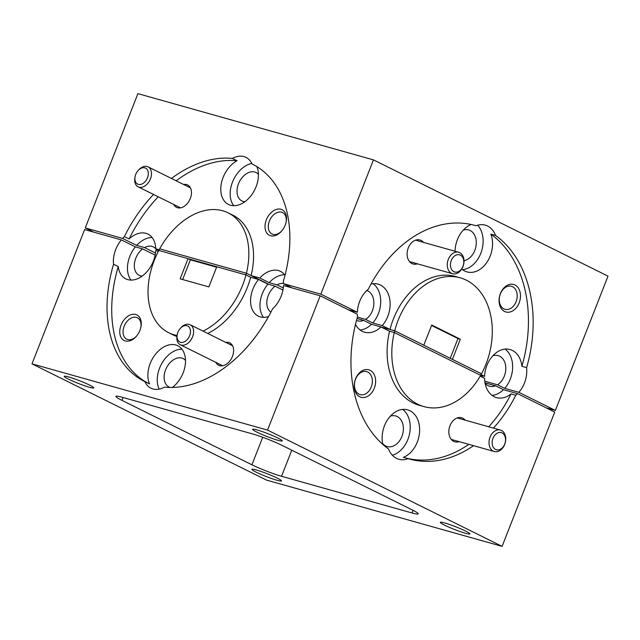 <?xml version="1.0" encoding="UTF-8"?>
<svg xmlns="http://www.w3.org/2000/svg" width="640" height="640" viewBox="0 0 640 640"><rect width="100%" height="100%" fill="white"/><g stroke="black" fill="none" stroke-linecap="round" stroke-linejoin="round"><path stroke-width="0.96" d="M93.832 232.168L85.272 227.92L137.896 93.64L373.456 159.88L320.832 294.168L283.512 283.672A24.976 16.968 -63.6 0 0 283.344 281.32A121.312 82.424 -63.6 0 0 252.328 164.096A121.312 82.424 -63.6 0 0 252.024 163.952A24.976 16.968 -63.6 0 0 246 157.384A24.976 16.968 -63.6 0 0 232.352 158.416L237.04 160.744A24.976 16.968 -63.6 0 0 223.104 177.448A24.976 16.968 -63.6 0 0 228.504 204.464A24.976 16.968 -63.6 0 0 256.088 186.728A24.976 16.968 -63.6 0 0 256.864 166.616M251.776 163.416A24.976 16.968 -63.6 0 0 232.488 182.104A24.976 16.968 -63.6 0 0 233.736 205.696M266.344 219.856A14.272 9.696 -63.6 0 0 268.352 234.632A14.272 9.696 -63.6 0 0 281.416 231.32A14.272 9.696 -63.6 0 0 285.184 225.16A14.272 9.696 -63.6 0 0 286.2 221.672A14.272 9.696 -63.6 0 0 279.688 209.048A14.272 9.696 -63.6 0 0 266.344 219.856M286.104 222.136A11.952 8.12 -63.6 0 0 282.6 212.552A11.952 8.12 -63.6 0 0 269.4 221.04A11.952 8.12 -63.6 0 0 271.984 233.976A11.952 8.12 -63.6 0 0 281.736 230.96M173.696 204.456A12.488 8.488 -63.6 0 0 187.024 203.872A12.488 8.488 -63.6 0 0 190.32 198.48A12.488 8.488 -63.6 0 0 191.208 195.424A12.488 8.488 -63.6 0 0 183.6 184.472M471.12 224.488A24.976 18.176 105.7 0 0 457.384 239.72A24.976 18.176 105.7 0 0 455.048 251.248M461.76 269.032A24.976 18.176 105.7 0 0 467.04 271.904A24.976 18.176 105.7 0 0 490.216 256A24.976 18.176 105.7 0 0 490.88 234.136A121.312 88.288 105.7 0 1 521.896 366.296A24.976 18.176 105.7 0 0 510.072 349.536A24.976 18.176 105.7 0 0 486.896 365.44A24.976 18.176 105.7 0 0 484.576 376.344L480.68 375.248M462.576 269.688A24.976 18.176 105.7 0 0 480.792 253.344A24.976 18.176 105.7 0 0 477.632 225.2M521.896 366.296L526.608 367.624A121.312 88.288 105.7 0 0 495.592 235.456A24.976 18.176 105.7 0 0 485.272 225.144A24.976 18.176 105.7 0 0 476 225.744A121.312 88.288 105.7 0 0 474.896 225.424A121.312 88.288 105.7 0 0 368.328 289.168A24.976 18.176 105.7 0 0 359.672 301.368A24.976 18.176 105.7 0 0 357.36 312.272L348.152 309.68M373.456 159.88L608 276.136L555.376 410.424L518.848 392.32A24.976 18.176 105.7 0 0 524.44 383.04A24.976 18.176 105.7 0 0 526.608 367.624M518.848 392.32L504.712 388.344A24.976 18.176 105.7 0 0 510.304 379.064A24.976 18.176 105.7 0 0 505.112 349.096M450.216 358.304L457.96 338.544L460.32 339.208L452.408 359.384L481.496 373.8A66.896 48.688 105.7 0 0 486.032 364.008A66.896 48.688 105.7 0 0 460.168 277.808L455.456 276.48A66.896 48.688 105.7 0 0 393.368 319.08A66.896 48.688 105.7 0 0 390 329.464L382.2 325.6A24.976 18.176 105.7 0 0 387.8 316.32A24.976 18.176 105.7 0 0 378.136 284.144A24.976 18.176 105.7 0 0 371 284.072M382.2 325.6L372.784 322.944A24.976 18.176 105.7 0 0 378.376 313.672A24.976 18.176 105.7 0 0 373.176 283.704M504.584 311.456A14.272 10.384 105.7 0 0 519.152 302.872A14.272 10.384 105.7 0 0 514.952 284.992A14.272 10.384 105.7 0 0 500.384 293.576A14.272 10.384 105.7 0 0 504.584 311.456M503.896 308.872A11.952 8.696 105.7 0 0 505 309.304A11.952 8.696 105.7 0 0 516.368 300.928A11.952 8.696 105.7 0 0 512.576 286.712A11.952 8.696 105.7 0 0 511.472 286.288A11.952 8.696 105.7 0 0 500.104 294.664A11.952 8.696 105.7 0 0 503.896 308.872M423.432 242.36A12.488 9.088 105.7 0 0 408.272 247.912A12.488 9.088 105.7 0 0 408.64 260.336A12.488 9.088 105.7 0 0 417.4 263.824M460.168 277.808A66.896 48.688 105.7 0 0 398.08 320.408A66.896 48.688 105.7 0 0 394.712 330.784L423.792 345.2L431.704 325.024L460.32 339.208M350.208 310.704A15.88 11.552 -74.3 0 1 350.144 310.24M366.864 290.448A15.88 11.552 -74.3 0 1 372.392 310.704A15.88 11.552 -74.3 0 1 365.6 319.392L372.784 322.944M482.32 377.2A15.88 11.552 -74.3 0 1 482.08 375.64M492.76 355.856A15.88 11.552 -74.3 0 1 498.184 355.648A15.88 11.552 -74.3 0 1 504.328 376.104A15.88 11.552 -74.3 0 1 497.536 384.784L504.712 388.344M463.256 230.136A15.88 11.552 -74.3 0 1 468.672 229.928A15.88 11.552 -74.3 0 1 474.816 250.384A15.88 11.552 -74.3 0 1 464 260.664M244.848 201.728A15.88 10.792 116.4 0 1 241.928 200.96A15.88 10.792 116.4 0 1 238.496 183.792A15.88 10.792 116.4 0 1 256.032 172.512A15.88 10.792 116.4 0 1 258.408 174.368M153.536 194.456A121.312 82.424 -63.6 0 0 124.384 236.616L129.072 238.944A121.312 82.424 -63.6 0 1 158.224 196.784M232.352 158.416A121.312 82.424 -63.6 0 0 171.464 178.456M237.04 160.744A121.312 82.424 -63.6 0 0 176.16 180.784M283.288 287.96L277.056 284.872A15.88 10.792 116.4 0 1 283.504 283.456M288.16 285.976A15.88 10.792 116.4 0 1 288.96 287.04M155.472 253.024L144.552 247.608A15.88 10.792 116.4 0 1 153.32 246.904A15.88 10.792 116.4 0 1 157.104 250.968M152.136 237.52A24.976 16.968 -63.6 0 0 136.664 245.392L144.552 247.608M136.664 245.392L122.592 238.416L85.272 227.92M284.632 274.784A24.976 16.968 -63.6 0 0 269.16 282.656L277.056 284.872M269.16 282.656L259.784 278L251.112 275.568A66.896 45.456 -63.6 0 0 232.848 215.176L228.16 212.848A66.896 45.456 -63.6 0 0 159.68 248.848L246.416 273.24L251.112 275.568M159.072 250.408L155.704 248.736L159.328 249.752M480.952 374.544L484.576 376.344M390 329.464L394.712 330.784M365.6 319.392L357.416 317.088M246.416 273.24A66.896 45.456 -63.6 0 0 228.16 212.848M555.376 410.424L546.168 407.832M497.536 384.784L484.76 381.192M473.792 225.128L476 225.744M431.536 325.448L457.96 338.544M124.384 236.616A24.976 16.968 -63.6 0 0 122.592 238.416M320.832 294.168L357.36 312.272M283.512 283.672L292.072 287.912M495.592 235.456L490.88 234.136M252.024 163.952L252.624 164.248M155.704 248.736A24.976 16.968 -63.6 0 0 147.984 234.104A24.976 16.968 -63.6 0 0 129.072 238.944M285.016 275.288A24.976 16.968 -63.6 0 0 280.48 271.368A24.976 16.968 -63.6 0 0 259.784 278M172.368 387.456A24.976 16.968 -63.6 0 0 183.176 372.768A24.976 16.968 -63.6 0 0 177.776 345.76A24.976 16.968 -63.6 0 0 150.2 363.496A24.976 16.968 -63.6 0 0 149.568 383.944L144.872 381.624A24.976 16.968 -63.6 0 0 150.904 388.184A24.976 16.968 -63.6 0 0 164.552 387.152A121.312 82.424 116.4 0 0 272.52 308.952A24.976 16.968 -63.6 0 0 281.192 296.056A24.976 16.968 -63.6 0 0 283.496 285.504L320.184 295.816L357.336 314.24A24.976 18.176 105.7 0 0 357.504 316.792A121.312 88.288 105.7 0 0 388.52 448.952A24.976 18.176 105.7 0 0 398.84 459.272A24.976 18.176 105.7 0 0 408.112 458.664A121.312 88.288 105.7 0 0 409.216 458.984A121.312 88.288 105.7 0 0 473.536 445.672M207.728 333.448A66.896 45.456 -63.6 0 0 247.304 287.528A66.896 45.456 -63.6 0 0 250.672 277.28L258.504 279.48A24.976 16.968 -63.6 0 0 252.904 289.104A24.976 16.968 -63.6 0 0 258.296 316.12A24.976 16.968 -63.6 0 0 268.544 316.56M258.504 279.48L267.888 284.128A24.976 16.968 -63.6 0 0 262.288 293.752A24.976 16.968 -63.6 0 0 263.528 317.352M181.928 349.176A24.976 16.968 -63.6 0 0 159.576 368.144A24.976 16.968 -63.6 0 0 159.2 389.136M32 363.864L266.544 480.12L502.104 546.36L267.56 430.104L32 363.864L84.624 229.576L121.312 239.896A24.976 16.968 -63.6 0 0 115.712 249.52A24.976 16.968 -63.6 0 0 113.552 264.248L118.248 266.576A24.976 16.968 -63.6 0 0 125.8 278.856A24.976 16.968 -63.6 0 0 153.376 261.12A24.976 16.968 -63.6 0 0 155.688 250.568L158.368 251.32M121.312 239.896L135.384 246.872A24.976 16.968 -63.6 0 0 129.784 256.496A24.976 16.968 -63.6 0 0 131.032 280.088M121.096 325.064A14.272 9.696 -63.6 0 0 123.104 339.84A14.272 9.696 -63.6 0 0 136.176 336.528A14.272 9.696 -63.6 0 0 139.936 330.368A14.272 9.696 -63.6 0 0 140.952 326.88A14.272 9.696 -63.6 0 0 134.44 314.256A14.272 9.696 -63.6 0 0 121.096 325.064M140.856 327.344A11.952 8.12 -63.6 0 0 137.352 317.76A11.952 8.12 -63.6 0 0 124.152 326.248A11.952 8.12 -63.6 0 0 126.736 339.176A11.952 8.12 -63.6 0 0 136.488 336.168M215.832 362.352A12.488 8.488 -63.6 0 0 229.16 361.776A12.488 8.488 -63.6 0 0 232.456 356.384A12.488 8.488 -63.6 0 0 233.344 353.328A12.488 8.488 -63.6 0 0 225.736 342.376M177.048 335.472A66.896 45.456 116.4 0 1 168.736 332.728A66.896 45.456 116.4 0 1 154.28 260.368A66.896 45.456 116.4 0 1 158.824 250.44L188.032 258.656L180.128 278.832L208.864 286.912L216.776 266.736L245.984 274.952A66.896 45.456 116.4 0 1 242.616 285.208A66.896 45.456 116.4 0 1 203.04 331.128M168.736 332.728L173.432 335.048A66.896 45.456 -63.6 0 0 176.888 336.512M408.112 458.664L403.4 457.344A24.976 18.176 105.7 0 0 417.304 442.04A24.976 18.176 105.7 0 0 407.648 409.864A24.976 18.176 105.7 0 0 384.472 425.768A24.976 18.176 105.7 0 0 382.84 444.408M392.352 455.24A24.976 18.176 105.7 0 0 407.888 439.392A24.976 18.176 105.7 0 0 402.688 409.424M359.736 396.768A14.272 10.384 105.7 0 0 374.304 388.192A14.272 10.384 105.7 0 0 370.104 370.312A14.272 10.384 105.7 0 0 355.536 378.888A14.272 10.384 105.7 0 0 359.736 396.768M359.048 394.184A11.952 8.696 105.7 0 0 360.152 394.616A11.952 8.696 105.7 0 0 371.528 386.24A11.952 8.696 105.7 0 0 367.736 372.024A11.952 8.696 105.7 0 0 366.624 371.6A11.952 8.696 105.7 0 0 355.256 379.976A11.952 8.696 105.7 0 0 359.048 394.184M465.168 420.152A12.488 9.088 105.7 0 0 450 425.712A12.488 9.088 105.7 0 0 450.376 438.136A12.488 9.088 105.7 0 0 459.136 441.624M465.528 533.288A15.88 1.48 -158.6 0 0 469.872 533.904A15.88 1.48 -158.6 0 0 461.016 528.96A15.88 1.48 -158.6 0 0 444.656 522.936A15.88 1.48 -158.6 0 0 440.312 522.32A15.88 1.48 -158.6 0 0 449.168 527.264A15.88 1.48 -158.6 0 0 465.528 533.288M89.448 387.288A15.88 1.48 -158.6 0 0 93.792 387.904A15.88 1.48 -158.6 0 0 84.936 382.952A15.88 1.48 -158.6 0 0 68.576 376.936A15.88 1.48 -158.6 0 0 64.224 376.32A15.88 1.48 -158.6 0 0 73.088 381.264A15.88 1.48 -158.6 0 0 89.448 387.288M277.08 480.288A15.88 1.48 -158.6 0 0 281.432 480.912A15.88 1.48 -158.6 0 0 272.568 475.96A15.88 1.48 -158.6 0 0 256.208 469.944A15.88 1.48 -158.6 0 0 251.864 469.328A15.88 1.48 -158.6 0 0 260.72 474.272A15.88 1.48 -158.6 0 0 277.08 480.288M277.896 440.28A15.88 1.48 -158.6 0 0 282.24 440.896A15.88 1.48 -158.6 0 0 273.376 435.952A15.88 1.48 -158.6 0 0 257.016 429.928A15.88 1.48 -158.6 0 0 252.672 429.312A15.88 1.48 -158.6 0 0 261.528 434.264A15.88 1.48 -158.6 0 0 277.896 440.28M390.344 416.184A15.88 11.552 -74.3 0 1 395.768 415.968A15.88 11.552 -74.3 0 1 401.904 436.432A15.88 11.552 -74.3 0 1 387.168 446.536A15.88 11.552 -74.3 0 1 382.648 443.528M142.144 276.128A15.88 10.792 116.4 0 1 139.224 275.36A15.88 10.792 116.4 0 1 135.792 258.184A15.88 10.792 116.4 0 1 142.592 248.896L155.136 255.112M170.184 387.472A15.88 10.792 116.4 0 1 169.016 387.008A15.88 10.792 116.4 0 1 165.584 369.84A15.88 10.792 116.4 0 1 183.12 358.56A15.88 10.792 116.4 0 1 185.496 360.416M270.904 312.144A15.88 10.792 116.4 0 1 268.288 295.448A15.88 10.792 116.4 0 1 275.096 286.16L282.944 290.048M142.592 248.896L135.384 246.872M275.096 286.16L267.888 284.128M357.008 318.528L363.648 320.392A15.88 11.552 -74.3 0 1 357.656 320.816A15.88 11.552 -74.3 0 1 356.496 320.4M360.16 330.016A24.976 18.176 105.7 0 0 371.504 324.288L363.648 320.392M371.504 324.288L380.928 326.936L389.56 331.216A66.896 48.688 105.7 0 0 419.232 405.28L423.944 406.608A66.896 48.688 105.7 0 0 480.632 375.352L394.272 332.544L389.56 331.216L394.272 332.544A66.896 48.688 105.7 0 0 423.944 406.608M488.736 426.784A121.312 88.288 105.7 0 0 511.072 393.92A24.976 18.176 105.7 0 1 496.552 397.624A24.976 18.176 105.7 0 1 484.56 378.304L480.184 376.136M216.592 267.192L190.384 259.816L188.032 258.656M250.672 277.28L245.984 274.952M485 382.816L495.576 385.792A15.88 11.552 -74.3 0 1 489.592 386.216A15.88 11.552 -74.3 0 1 485.072 383.208M405.608 457.96A121.312 88.288 105.7 0 0 468.824 444.344M493.44 428.104A121.312 88.288 105.7 0 0 515.784 395.248L511.072 393.92M190.384 259.816L182.648 279.544M502.104 546.36L554.728 412.08L517.568 393.656A24.976 18.176 105.7 0 1 515.784 395.248M267.56 430.104L320.184 295.816M144.872 381.624A121.312 82.424 116.4 0 1 144.576 381.472A121.312 82.424 116.4 0 1 113.552 264.248M251.928 464.792A22.48 2.096 -158.6 0 0 281.544 476.288L412.048 512.984A22.48 2.096 -158.6 0 0 418.2 513.864A22.48 2.096 -158.6 0 0 412.112 509.84L282.168 445.432A22.48 2.096 -158.6 0 0 252.552 433.936L122.056 397.232A22.48 2.096 -158.6 0 0 115.904 396.36A22.48 2.096 -158.6 0 0 121.992 400.384L251.928 464.792L262.712 437.272M492.088 395.408A24.976 18.176 105.7 0 0 503.44 389.688L495.576 385.792M503.44 389.688L517.568 393.656M355.464 324.456A24.976 18.176 105.7 0 0 364.616 332.224A24.976 18.176 105.7 0 0 380.928 326.936M118.248 266.576A121.312 82.424 -63.6 0 0 148.968 383.648M144.856 167.84A8.92 6.064 -63.6 0 0 138.08 170.6A8.92 6.064 -63.6 0 0 135.088 176.624A8.92 6.064 -63.6 0 0 138.376 184.376A8.92 6.064 -63.6 0 0 147.504 177.76A8.92 6.064 -63.6 0 0 144.856 167.84M138.08 170.6L138.664 169.944A11.152 7.576 116.4 0 1 147.128 166.496A11.152 7.576 116.4 0 1 148.032 166.84A11.152 7.576 116.4 0 1 150.168 179.552A11.152 7.576 116.4 0 1 139.032 187.168A11.152 7.576 116.4 0 1 138.128 186.824A11.152 7.576 116.4 0 1 134.928 177.488L135.088 176.624M186.992 325.736A8.92 6.064 -63.6 0 0 180.216 328.496A8.92 6.064 -63.6 0 0 177.224 334.528A8.92 6.064 -63.6 0 0 180.512 342.28A8.92 6.064 -63.6 0 0 189.64 335.664A8.92 6.064 -63.6 0 0 186.992 325.736M180.216 328.496L180.8 327.848A11.152 7.576 116.4 0 1 189.264 324.4A11.152 7.576 116.4 0 1 190.168 324.744A11.152 7.576 116.4 0 1 192.304 337.456A11.152 7.576 116.4 0 1 181.168 345.072A11.152 7.576 116.4 0 1 180.264 344.728A11.152 7.576 116.4 0 1 177.064 335.384L177.224 334.528M462.976 266.32A8.92 6.488 105.7 0 0 460.352 255.144A8.92 6.488 105.7 0 0 451.248 260.504A8.92 6.488 105.7 0 0 453.872 271.68A8.92 6.488 105.7 0 0 462.976 266.32M448.312 259.36A11.152 8.112 -74.3 0 1 458.656 252.264A11.152 8.112 -74.3 0 1 462.968 266.632A11.152 8.112 -74.3 0 1 452.624 273.728A11.152 8.112 -74.3 0 1 448.312 259.36M504.712 444.112A8.92 6.488 105.7 0 0 502.088 432.936A8.92 6.488 105.7 0 0 492.984 438.296A8.92 6.488 105.7 0 0 495.608 449.472A8.92 6.488 105.7 0 0 504.712 444.112M490.04 437.16A11.152 8.112 -74.3 0 1 500.392 430.056A11.152 8.112 -74.3 0 1 504.704 444.424A11.152 8.112 -74.3 0 1 494.352 451.528A11.152 8.112 -74.3 0 1 490.04 437.16M394.92 330.888L394.272 332.544L480.64 375.352L481.288 373.696L394.92 330.888L381 326.976M246.424 273.24L245.776 274.896L159.032 250.504L159.68 248.848L246.424 273.24L269.056 284.456M291.776 450.192L281.544 476.288M123.112 397.528L121.992 400.384M413.088 510.328L412.048 512.984M138.128 186.824L180.544 207.848M148.032 166.84L190.448 187.864M180.264 344.728L222.68 365.752M190.168 324.744L232.584 345.768M458.656 252.264L415.552 240.144M452.624 273.728L409.52 261.608M500.392 430.056L457.288 417.936M494.352 451.528L451.256 439.408"/></g></svg>
